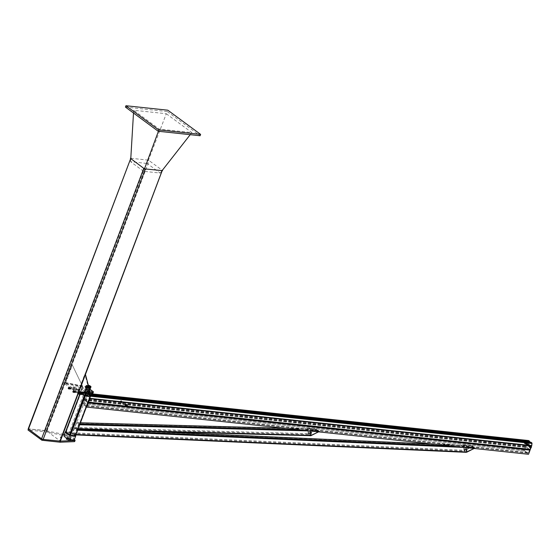 <?xml version="1.0" encoding="UTF-8"?>
<svg xmlns="http://www.w3.org/2000/svg" width="560" height="560" viewBox="0 0 560 560"><rect width="100%" height="100%" fill="white"/><g stroke="black" fill="none" stroke-linecap="round" stroke-linejoin="round"><path stroke-width="0.42" stroke-dasharray="2.8 2.1" d="M310.779 435.393A0.602 0.392 -88.5 0 0 310.793 435.344L312.2 431.004A0.602 0.392 -88.5 0 0 312.025 430.206L310.401 429.002A0.602 0.392 -88.5 0 0 309.876 429.289L308.476 433.636A0.602 0.392 -88.5 0 0 308.651 434.434L310.275 435.631L76.356 429.359L74.732 428.162L74.585 427.364L76.615 422.681L78.407 423.941L78.547 424.739L74.466 434.833L465.878 452.256L464.247 451.059A0.602 0.392 -87.4 0 1 464.086 450.254L465.535 445.914A0.602 0.392 -87.4 0 1 466.067 445.627L467.691 446.831A0.602 0.392 -87.4 0 1 467.859 447.629L466.403 451.969A0.602 0.392 -87.4 0 1 466.375 452.046L464.058 450.38L472.563 446.103L474.922 448.14L472.598 446.425L464.1 450.702L466.207 452.256M74.312 434.777L72.681 433.58L72.541 432.782L74.179 428.449L74.732 428.162L76.356 429.359L79.345 429.492M529.697 450.086L528.451 452.697A0.798 0.532 96.1 0 1 527.737 453.019L525.035 451.024A0.798 0.532 96.1 0 1 524.825 450.016L524.965 449.554M86.443 406.896L82.054 403.669L83.734 399.714L83.02 402.836A0.798 0.532 -83.9 0 0 83.23 403.844L85.932 405.832A0.798 0.532 -83.9 0 0 86.646 405.51L87.955 402.892M82.054 403.669L523.859 450.849L528.507 454.272M525.014 449.407L525.392 446.796L523.859 450.849M83.587 399.609L525.392 446.796M528.444 440.573A0.553 0.371 -83.9 0 0 528.29 440.706L527.156 442.239A0.952 0.637 -83.9 0 0 527.016 442.505L525.714 445.942A0.952 0.637 -83.9 0 0 525.945 447.209L529.48 449.82L87.703 402.577L84.161 399.966A0.952 0.637 96.1 0 1 83.937 398.699L85.232 395.262A0.952 0.637 96.1 0 1 85.379 394.996L86.506 393.463A0.553 0.371 96.1 0 1 86.933 393.358L87.85 394.037L91.427 394.422M525.679 443.072A0.553 0.385 126.4 0 0 524.965 442.799A0.553 0.385 126.4 0 0 524.951 443.471A0.553 0.385 126.4 0 0 525.679 443.072M121.149 402.262A0.553 0.385 126.4 0 0 121.66 401.324A0.553 0.385 126.4 0 0 121.149 402.262M530.908 442.225L530.754 442.631L531.699 443.401L531.44 445.571L529.753 449.463L526.099 446.803L527.842 441.896M87.85 394.037L87.696 394.443L86.702 393.785L85.491 395.451L84.196 398.895L84.315 399.56L87.969 402.213L89.656 398.328L89.922 396.158L88.97 395.381L530.754 442.631M525.945 443.261A0.553 0.385 -53.6 0 1 525.21 443.667A0.553 0.385 -53.6 0 1 525.861 442.778A0.553 0.385 -53.6 0 1 525.945 443.261M121.408 402.451A0.553 0.385 -53.6 0 1 121.926 401.513A0.553 0.385 -53.6 0 1 121.408 402.451M87.696 394.443L91.273 394.821M528.101 441.539L528.535 441L529.473 441.686M88.97 395.381L89.124 394.975L91.133 395.192M89.124 394.975L90.041 395.654A0.553 0.371 96.1 0 1 90.216 396.2L90.09 397.236M125.79 405.685A0.553 0.385 -53.6 0 1 126.308 404.747A0.553 0.385 -53.6 0 1 125.79 405.685M125.531 405.489A0.553 0.385 126.4 0 0 126.042 404.551A0.553 0.385 126.4 0 0 125.531 405.489M530.985 447.72L531.307 446.852M530.327 446.495A0.553 0.385 -53.6 0 1 529.592 446.894A0.553 0.385 -53.6 0 1 530.243 446.012A0.553 0.385 -53.6 0 1 530.327 446.495M530.061 446.306A0.553 0.385 126.4 0 0 529.347 446.033A0.553 0.385 126.4 0 0 529.333 446.705A0.553 0.385 126.4 0 0 530.061 446.306M75.53 435.778L70.616 432.404L65.534 431.949M90.37 395.899L85.435 395.647L80.521 392.273L85.61 392.735L90.37 395.899L75.383 435.568M66.094 432.103L71.239 432.747L75.061 435.596L69.825 434.973L66.003 432.124L80.99 392.455L84.812 395.304L90.048 395.927L86.233 393.078L81.081 392.434M90.769 396.172A5.607 1.519 20.7 0 0 86.058 392.77A5.607 1.519 20.7 0 0 80.276 392.21A5.607 1.519 20.7 0 0 82.705 394.576M90.132 392.98A5.607 1.519 -159.3 0 1 84.336 391.111A5.607 1.519 -159.3 0 1 81.641 388.598A5.607 1.519 -159.3 0 1 87.423 389.165A5.607 1.519 -159.3 0 1 92.127 392.567A5.607 1.519 -159.3 0 1 90.132 392.98M75.698 435.33A5.607 1.519 20.7 0 0 71.071 432.439A5.607 1.519 20.7 0 0 65.688 431.543M63.924 435.484A5.607 1.519 -159.3 0 1 69.706 436.051A5.607 1.519 -159.3 0 1 74.41 439.446M126.749 405.3L126.672 404.866A0.854 0.588 -53.6 0 1 125.692 405.958L126.98 405.468L126.329 406.196L125.601 406.119M126.147 404.74L125.685 405.594L126.147 404.74M126.469 404.971L126 405.825L126.469 404.971M125.923 406.175A0.854 0.588 126.4 0 0 126.903 404.845M127.211 405.475A0.854 0.588 -53.6 0 1 126.616 406.28M125.37 405.951L125.692 405.958A0.854 0.588 -53.6 0 1 126.266 404.425A0.854 0.588 -53.6 0 1 126.672 404.866L126.679 404.495M126.91 404.663L126.98 405.468M126.686 405.188L126.259 405.965L126.686 405.188M126.455 405.013L126.028 405.79L126.455 405.013M121.163 402.213L121.632 401.359L121.163 402.213M120.323 401.45L120.316 401.793A0.798 0.553 -53.6 0 1 120.589 401.072L120.652 401.688L121.268 401.009L121.947 401.079L122.017 401.835L121.611 401.184A0.798 0.553 -53.6 0 1 121.338 401.905L121.688 401.597M120.316 401.793L120.694 402.213A0.798 0.553 -53.6 0 1 120.316 401.793M122.017 401.835L121.408 402.521L120.393 402.206M120.722 402.451L120.652 401.688M121.072 402.276L121.338 401.905A0.798 0.553 -53.6 0 1 120.694 402.213L121.408 402.521M121.611 401.184L121.233 400.771A0.798 0.553 -53.6 0 1 121.611 401.184M120.589 401.072A0.798 0.553 -53.6 0 1 121.233 400.771L120.589 401.072M527.52 443.94A0.602 0.42 126.4 0 0 526.806 444.899A0.602 0.42 126.4 0 0 527.52 443.94L528.388 444.577A0.602 0.42 -53.6 0 1 527.674 445.543A0.602 0.42 -53.6 0 1 528.388 444.577L528.388 444.577M528.99 443.779A1.603 1.113 -53.6 0 1 528.92 445.725A1.603 1.113 -53.6 0 1 527.079 446.348A1.603 1.113 -53.6 0 1 527.135 444.402A1.603 1.113 -53.6 0 1 528.983 443.772A1.603 1.113 -53.6 0 1 528.99 443.779L528.108 443.128A1.603 1.113 126.4 0 0 528.108 443.128A1.603 1.113 126.4 0 0 526.267 443.758A1.603 1.113 126.4 0 0 526.211 445.711A1.603 1.113 126.4 0 0 528.052 445.081A1.603 1.113 126.4 0 0 528.115 443.135M529.816 445.739A0.553 0.385 -53.6 0 1 529.298 446.684A0.553 0.385 -53.6 0 1 529.816 445.739L530.712 445.83M526.624 443.387A0.553 0.385 126.4 0 0 526.106 444.325A0.553 0.385 126.4 0 0 526.624 443.387M529.886 445.564A0.749 0.518 -53.6 0 1 529.179 446.845A0.749 0.518 -53.6 0 1 529.886 445.564M525.819 442.568A0.749 0.518 126.4 0 0 525.119 443.849A0.749 0.518 126.4 0 0 525.819 442.568M531.153 446.74A0.854 0.588 -53.6 0 1 530.558 447.545M530.313 447.272L530.74 446.495L530.313 447.272M529.746 446.901L530.215 446.047L529.746 446.901M530.068 447.139L530.537 446.285L530.068 447.139M530.033 447.293L530.32 446.894A0.854 0.588 -53.6 0 1 529.627 447.216L529.949 447.454A0.854 0.588 126.4 0 0 530.635 447.132L530.264 447.461M530.082 447.097L530.509 446.32L530.082 447.097M529.305 447.209L529.627 447.216A0.854 0.588 -53.6 0 1 530.208 445.683A0.854 0.588 -53.6 0 1 530.607 446.124L530.614 445.76M530.922 446.733L530.635 447.132A0.854 0.588 126.4 0 0 530.929 446.362L530.607 446.124A0.854 0.588 -53.6 0 1 530.32 446.894L530.691 446.565M530.845 445.928L530.929 446.362A0.854 0.588 126.4 0 0 530.845 446.11M529.865 447.44A0.854 0.588 126.4 0 0 529.949 447.454L529.536 447.384M525.553 442.449L525.175 442.036L524.524 442.337A0.798 0.553 -53.6 0 1 525.28 443.17A0.798 0.553 -53.6 0 1 524.629 443.478L525.553 442.449M525.889 442.344L525.959 443.1L525.343 443.786L524.657 443.716L524.587 442.953L525.203 442.267L525.889 442.344L525.56 442.099M524.251 443.058L524.629 443.478A0.798 0.553 -53.6 0 1 524.524 442.337L524.251 443.058M525.448 442.575L524.979 443.429L525.448 442.575M310.765 435.435L308.462 433.741L310.618 435.624M318.612 431.858L319.326 431.501L317.009 429.786L308.504 434.063M316.736 429.296L307.58 428.316L308.231 433.566L316.736 429.296L308.462 433.741L316.967 429.464L319.326 431.501M318.521 431.851L310.786 435.449L319.284 431.179L310.135 430.199L310.226 430.962M307.58 428.316L317.009 429.786M319.522 431.347L310.366 430.367L310.443 430.983M308.231 433.566L307.811 428.484M474.25 448.483L474.922 448.14M474.159 448.469L466.382 452.095L474.88 447.818L465.731 446.838L465.822 447.58M463.827 450.212L472.325 445.935L463.176 444.955L464.058 450.38L463.407 445.123L472.563 446.103L464.1 450.702M472.325 445.935L472.598 446.425M475.111 447.986L465.962 447.006L466.032 447.601M67.676 437.983A1.75 0.476 20.7 0 0 67.053 438.109A1.75 0.476 20.7 0 0 68.523 439.173A1.75 0.476 20.7 0 0 70.329 439.348A1.75 0.476 20.7 0 0 69.489 438.564A1.75 0.476 20.7 0 0 67.676 437.983M68.082 436.898A1.75 0.476 -159.3 0 1 69.895 437.479A1.75 0.476 -159.3 0 1 70.742 438.27A1.75 0.476 -159.3 0 1 68.936 438.088A1.75 0.476 -159.3 0 1 67.459 437.031A1.75 0.476 -159.3 0 1 68.082 436.898M74.683 441.504A1.75 0.476 20.7 0 0 74.34 441.021L68.978 437.066A1.75 0.476 20.7 0 0 66.99 436.233L46.158 431.928L28 429.989M60.347 441.105L42.336 439.18L28.406 428.904L46.571 430.85L46.158 431.928M46.571 430.85L62.944 434.231M64.295 434.511L67.403 435.155A1.75 0.476 -159.3 0 1 69.384 435.988L74.305 439.614M85.694 386.736A1.75 0.476 -159.3 0 1 87.682 387.569L87.269 388.654A1.75 0.476 20.7 0 0 85.288 387.814L85.694 386.736L64.862 382.431L78.666 392.609M87.269 388.654L92.631 392.609L93.044 391.524M90.041 389.312L87.682 387.569M92.974 393.085A1.75 0.476 20.7 0 0 92.631 392.609M79.065 393.757L79.933 391.468L73.542 386.757L72.52 389.466L78.26 393.694L64.456 383.509L85.288 387.814M85.974 389.564A1.75 0.476 20.7 0 0 85.351 389.69A1.75 0.476 20.7 0 0 86.821 390.754A1.75 0.476 20.7 0 0 88.627 390.929A1.75 0.476 20.7 0 0 87.78 390.145A1.75 0.476 20.7 0 0 85.974 389.564M64.456 383.509L64.862 382.431M86.38 388.479A1.75 0.476 -159.3 0 1 88.193 389.067A1.75 0.476 -159.3 0 1 89.033 389.851A1.75 0.476 -159.3 0 1 87.227 389.676A1.75 0.476 -159.3 0 1 85.757 388.612A1.75 0.476 -159.3 0 1 86.38 388.479M78.715 392.49L78.043 392.147L89.467 391.524L84.854 374.115L85.484 374.577M78.043 392.147L84.854 374.115M78.638 392.49L85.449 374.458M89.467 391.524L90.062 391.874M72.135 364.637L82.586 386.358L65.317 382.669L72.135 364.637L82.586 386.358M65.317 382.669L65.618 382.984L72.436 364.952M65.618 382.984L82.887 386.673M78.561 393.778L72.562 389.354L73.444 387.009L79.597 391.545L78.757 393.771M79.597 391.545L88.676 392.399L88.298 393.4M78.722 392.399A0.553 0.371 96.1 0 1 78.036 392.119A0.553 0.371 96.1 0 1 78.722 392.399M73.437 388.5A0.553 0.371 96.1 0 1 74.123 388.773A0.553 0.371 96.1 0 1 73.696 389.284A0.553 0.371 96.1 0 1 73.437 388.5M73.444 387.009L82.467 387.821L81.445 390.53L72.562 389.354M87.654 395.108L87.479 394.975A5.607 1.519 -159.3 0 1 80.759 390.936A5.607 1.519 -159.3 0 1 81.445 390.53M82.467 387.821A5.607 1.519 20.7 0 0 81.781 388.227A5.607 1.519 20.7 0 0 88.501 392.273L87.479 394.975M82.292 387.695L81.27 390.397M78.253 389.018A0.553 0.371 96.1 0 1 78.939 389.291A0.553 0.371 96.1 0 1 78.519 389.802A0.553 0.371 96.1 0 1 78.253 389.018M83.538 392.91A0.553 0.371 -83.9 0 0 83.279 392.126A0.553 0.371 -83.9 0 0 83.16 393.225A0.553 0.371 -83.9 0 0 83.538 392.91M69.832 389.235L70.322 388.248A0.798 0.532 96.1 0 1 69.51 389.032L70.35 389.291L69.51 389.032A0.798 0.532 96.1 0 1 69.244 388.374L69.293 388.843M69.811 388.899L69.867 388.444A0.798 0.532 -83.9 0 0 70.945 388.311L70.35 389.291M70.889 388.766L70.371 388.71M69.839 387.401L69.517 387.653A0.798 0.532 96.1 0 1 70.056 387.59L70.896 387.849L70.056 387.59A0.798 0.532 96.1 0 1 70.322 388.248L70.378 387.793M69.867 388.444L70.14 387.723A0.798 0.532 -83.9 0 0 69.867 388.444M69.517 387.653L69.244 388.374A0.798 0.532 96.1 0 1 69.517 387.653M70.896 387.849L70.945 388.311A0.798 0.532 -83.9 0 0 70.14 387.723L70.357 387.457M69.818 387.975L69.3 387.919M70.574 387.926L70.35 388.878L70.574 387.926M69.951 387.863L69.727 388.808L69.951 387.863M69.524 387.534L69.79 388.192A0.798 0.532 -83.9 0 0 68.712 388.318L68.656 387.856L69.524 387.534M68.656 388.773L68.712 388.318A0.798 0.532 -83.9 0 0 68.978 388.976L68.355 388.906A0.798 0.532 96.1 0 1 68.089 388.255L68.138 388.717M68.145 387.8L68.089 388.255A0.798 0.532 96.1 0 1 68.362 387.534L68.656 387.856M69.216 388.591L69.216 387.667L68.362 387.534A0.798 0.532 96.1 0 1 68.894 388.843L69.734 388.647L68.978 388.976A0.798 0.532 -83.9 0 0 69.79 388.192L69.734 388.647M68.677 389.116L68.894 388.843A0.798 0.532 96.1 0 1 68.355 388.906L69.188 389.165M68.684 387.275L69.202 387.331M69.216 387.667L69.734 387.723M68.453 388.64L68.677 387.688L68.453 388.64M69.076 388.703L69.3 387.758L69.076 388.703M78.092 389.669L78.316 388.724L78.092 389.669M75.222 391.349L74.998 392.301L75.222 391.349M74.599 391.286L74.375 392.231L74.599 391.286M74.991 392.714L75.537 391.272L74.998 390.88L74.508 391.867A0.798 0.532 96.1 0 1 75.586 391.741A0.798 0.532 96.1 0 1 74.774 392.525L74.151 392.455A0.798 0.532 -83.9 0 0 74.69 392.392L74.473 392.658M75.019 391.216L74.963 391.671A0.798 0.532 -83.9 0 0 74.697 391.013L75.537 391.272M74.151 392.455L74.158 391.076A0.798 0.532 -83.9 0 0 74.151 392.455M74.452 392.322L74.774 392.525A0.798 0.532 96.1 0 1 74.508 391.867L73.941 392.266M74.459 391.398L73.941 391.349M74.158 391.076L74.697 391.013A0.798 0.532 -83.9 0 0 74.158 391.076M74.998 390.88L74.48 390.824M74.963 391.671L74.69 392.392A0.798 0.532 -83.9 0 0 74.963 391.671M75.53 392.189L75.012 392.14M73.318 392.539L72.996 392.336A0.798 0.532 -83.9 0 0 73.535 392.266L73.836 392.595L74.375 392.07L74.165 390.957A0.798 0.532 96.1 0 1 73.619 392.399A0.798 0.532 96.1 0 1 73.626 391.02L73.297 392.196L73.836 392.595M72.779 392.14L72.73 391.678A0.798 0.532 -83.9 0 0 72.996 392.336L73.297 392.196M73.857 392.014L73.535 392.266A0.798 0.532 -83.9 0 0 73.542 390.894L73.857 392.014L74.375 392.07M73.864 391.097L74.382 391.146M72.786 391.223L73.542 390.894A0.798 0.532 -83.9 0 0 72.73 391.678L73.304 391.279M74.165 390.957L73.626 391.02A0.798 0.532 96.1 0 1 74.165 390.957M73.325 390.698L73.843 390.754M73.724 392.126L73.948 391.181L73.724 392.126M73.101 392.063L73.325 391.111L73.101 392.063M82.733 393.092L82.957 392.147L82.733 393.092M88.704 386.736A2.506 0.679 -159.3 0 1 86.772 385.784A2.506 0.679 -159.3 0 1 86.282 385.098A2.506 0.679 -159.3 0 1 88.284 385.154M88.641 386.505A1.778 0.483 -159.3 0 1 87.304 385.847A1.778 0.483 -159.3 0 1 86.961 385.357A1.778 0.483 -159.3 0 1 88.347 385.385M89.271 387.884L89.467 387.03L89.271 387.884M89.81 387.94L90.006 387.086L89.81 387.94M86.282 388.549A1.778 0.483 20.7 0 0 88.067 389.34A1.778 0.483 20.7 0 0 89.264 389.319A1.778 0.483 20.7 0 0 87.773 388.241A1.778 0.483 20.7 0 0 85.939 388.059A1.778 0.483 20.7 0 0 86.282 388.549M86.947 386.792L86.751 387.646L86.947 386.792M86.107 387.548L86.31 386.694L86.107 387.548M89.943 389.571A2.506 0.679 20.7 0 0 87.836 388.059A2.506 0.679 20.7 0 0 85.26 387.807A2.506 0.679 20.7 0 0 85.75 388.493A2.506 0.679 20.7 0 0 89.509 389.774M88.739 390.782A2.506 0.679 -159.3 0 1 89.229 391.468A2.506 0.679 -159.3 0 1 86.646 391.216A2.506 0.679 -159.3 0 1 84.546 389.697A2.506 0.679 -159.3 0 1 86.233 389.662A2.506 0.679 -159.3 0 1 88.739 390.782M88.837 390.509A2.506 0.679 20.7 0 0 86.331 389.396A2.506 0.679 20.7 0 0 84.644 389.431A2.506 0.679 20.7 0 0 86.744 390.943A2.506 0.679 20.7 0 0 89.327 391.195A2.506 0.679 20.7 0 0 88.837 390.509M88.2 390.726A1.778 0.483 20.7 0 0 86.422 389.928A1.778 0.483 20.7 0 0 85.225 389.956A1.778 0.483 20.7 0 0 86.716 391.034A1.778 0.483 20.7 0 0 88.55 391.209A1.778 0.483 20.7 0 0 88.2 390.726M88.305 390.453A1.778 0.483 -159.3 0 1 88.648 390.943A1.778 0.483 -159.3 0 1 86.814 390.761A1.778 0.483 -159.3 0 1 85.323 389.683A1.778 0.483 -159.3 0 1 86.52 389.662A1.778 0.483 -159.3 0 1 88.305 390.453M67.123 439.313A1.75 0.476 -159.3 0 1 66.801 438.984A1.75 0.476 -159.3 0 1 66.78 438.83A1.75 0.476 -159.3 0 1 68.586 439.005A1.75 0.476 -159.3 0 1 70.056 440.069A1.75 0.476 -159.3 0 1 69.944 440.167A1.75 0.476 -159.3 0 1 67.123 439.313M86.968 386.792L86.772 387.646L86.968 386.792M90.083 386.505A1.75 0.476 20.7 0 0 88.557 385.658A1.75 0.476 20.7 0 0 87.031 385.448A1.75 0.476 20.7 0 0 86.912 385.546A1.75 0.476 20.7 0 0 87.255 386.029A1.75 0.476 20.7 0 0 89.012 386.806A1.75 0.476 20.7 0 0 90.195 386.785A1.75 0.476 20.7 0 0 90.195 386.701M89.257 387.884L89.453 387.03L89.257 387.884M67.2 439.509A1.554 0.42 20.7 0 0 69.699 440.265A1.554 0.42 20.7 0 0 68.502 439.236A1.554 0.42 20.7 0 0 66.913 439.215A1.554 0.42 20.7 0 0 67.2 439.509M88.627 386.435A1.554 0.42 -159.3 0 1 87.472 385.861A1.554 0.42 -159.3 0 1 87.269 385.35A1.554 0.42 -159.3 0 1 88.368 385.455M70.203 439.831A2.506 0.679 -159.3 0 1 70.693 440.517A2.506 0.679 -159.3 0 1 68.11 440.265A2.506 0.679 -159.3 0 1 66.01 438.746A2.506 0.679 -159.3 0 1 67.697 438.711A2.506 0.679 -159.3 0 1 70.203 439.831M70.546 438.928A2.506 0.679 20.7 0 0 68.04 437.808A2.506 0.679 20.7 0 0 66.353 437.843A2.506 0.679 20.7 0 0 68.453 439.362A2.506 0.679 20.7 0 0 71.036 439.614A2.506 0.679 20.7 0 0 70.546 438.928M69.685 439.775A1.799 0.49 20.7 0 0 67.879 438.97A1.799 0.49 20.7 0 0 66.668 438.991A1.799 0.49 20.7 0 0 68.18 440.09A1.799 0.49 20.7 0 0 70.035 440.265A1.799 0.49 20.7 0 0 69.685 439.775M70.028 438.872A1.799 0.49 -159.3 0 1 70.378 439.369A1.799 0.49 -159.3 0 1 68.516 439.187A1.799 0.49 -159.3 0 1 67.004 438.095A1.799 0.49 -159.3 0 1 68.222 438.067A1.799 0.49 -159.3 0 1 70.028 438.872M89.698 386.764L90.139 386.337L90.573 386.659L90.132 387.828L89.698 386.764L90.307 387.716A0.651 0.434 96.1 0 1 90.748 386.54A0.651 0.434 96.1 0 1 90.307 387.716L90.741 387.66M89.698 387.513L90.048 387.548M85.498 386.211L85.323 386.974L85.498 386.211M85.428 386.267L85.099 386.694L85.428 386.267M90.965 387.072L90.489 386.372L90.048 386.799M90.132 387.828L90.482 387.87M90.272 386.722L90.09 387.485L90.272 386.722M90.139 386.337L90.489 386.372M90.573 386.659L90.923 386.694M86.317 387.184L85.883 387.24A0.651 0.434 -83.9 0 0 86.541 386.603L86.317 387.184M86.38 387.429L86.646 387.219A0.651 0.434 96.1 0 1 86.205 387.275L86.142 387.408M86.821 387.002L86.387 385.938L85.953 386.365L86.205 387.275A0.651 0.434 96.1 0 1 86.653 386.099A0.651 0.434 96.1 0 1 86.646 387.219L86.583 386.981M85.708 387.086L85.666 386.708A0.651 0.434 -83.9 0 0 85.883 387.24L85.946 387.107M86.289 387.051L86.471 386.288L86.289 387.051M86.03 386.036A0.651 0.434 96.1 0 1 85.736 387.268A0.651 0.434 96.1 0 1 86.03 386.036M85.68 386.953L85.841 386.26L85.68 386.953M86.583 386.232L86.541 386.603A0.651 0.434 -83.9 0 0 85.666 386.708L86.149 385.91L86.828 386.26M85.981 386.981L86.142 386.288L85.981 386.981M85.967 387.016L86.142 386.253L85.967 387.016M28.21 428.834L45.388 430.535L46.977 431.144L60.326 441.147M130.802 158.256L147.595 160.055L149.184 160.657L162.309 170.345L60.095 440.818M133.504 113.036L133.665 110.243L166.299 113.729L147.189 163.478L160.181 173.061L143.591 171.29L144.529 168.749M143.591 171.29L130.592 161.707L147.189 163.478M130.592 161.707L130.767 158.767M160.181 173.061L162.001 170.737M190.211 134.68L191.856 132.573L159.222 129.087L133.665 110.243M158.41 131.278L159.222 129.087M166.299 113.729L191.856 132.573M125.426 107.079L167.307 111.559L167.818 110.201M167.307 111.559L200.102 135.737M78.407 423.941L79.982 423.983M300.125 429.884L312.025 430.206M78.547 424.739L79.688 424.767M310.065 430.948L312.2 431.004M76.909 429.072L78.05 429.107M76.776 422.744L80.416 422.835M285.684 428.344L310.401 429.002M142.513 431.186L74.732 428.162L308.651 434.434M74.585 427.364L308.476 433.636M76.223 423.024L309.876 429.289M72.541 432.782L464.086 450.254M74.179 428.449L465.535 445.914M434.273 444.213L466.067 445.627M452.382 446.145L467.691 446.831M76.496 430.157L77.63 430.206M465.122 447.503L467.859 447.629M72.681 433.58L464.247 451.059M74.865 434.49L75.992 434.546M87.731 403.088L529.536 450.268M83.23 403.844L525.035 451.024M85.932 405.832L527.737 453.019M83.02 402.836L524.825 450.016M83.839 400.218L525.644 447.405M86.646 405.51L528.451 452.697M83.734 399.714L525.539 446.901M83.937 398.699L525.714 445.942M85.232 395.262L527.016 442.505M84.315 399.56L526.099 446.803M87.857 402.171L529.634 449.414M125.545 406.077L127.337 406.266M85.491 395.451L527.275 442.701M84.196 398.895L525.973 446.138M88.319 401.933L530.096 449.176M84.161 399.966L525.945 447.209M86.702 393.785L528.479 441.028M85.568 395.311L527.352 442.554M90.041 395.654L90.923 395.745M89.656 398.328L531.44 445.571M89.922 396.158L531.699 443.401M85.379 394.996L527.156 442.239M86.506 393.463L528.29 440.706M90.216 396.2L90.72 396.256M528.535 441L86.758 393.757L528.556 441.007M89.887 396.06L531.671 443.303M89.614 398.496L531.398 445.739M86.933 393.358L91.637 393.862M90.251 396.158L90.097 396.578M80.794 392.217L65.8 431.893M85.61 392.735L70.616 432.404M86.597 393.113L71.61 432.789M85.897 392.952L70.91 432.621M85.141 395.43L70.154 435.099M84.812 395.304L69.825 434.973M81.039 392.518L66.052 432.194M89.964 395.948L74.97 435.617M89.999 395.857L75.012 435.526M86.233 393.078L71.239 432.747M80.668 392.483L79.989 394.289M125.461 405.384L125.93 404.53L125.461 405.384M529.739 445.746L529.27 446.6L529.739 445.746M66.99 436.233L67.403 435.155M74.34 441.021L74.746 439.943M69.384 435.988L68.978 437.066M87.08 386.386L86.905 387.142L87.08 386.386M28.637 428.743L130.844 158.263M45.388 430.535L147.595 160.055M46.977 431.144L149.184 160.657M76.517 429.415L77.917 429.457M76.615 422.681L80.437 422.786M285.019 428.274L310.24 428.946M74.571 428.106L145.348 431.263M433.461 444.122L465.913 445.571M74.466 434.833L75.859 434.896M527.926 453.096L86.121 405.909M529.753 449.463L87.969 402.213M91.651 393.827L86.8 393.309M90.37 396.501L90.517 396.102M66.003 432.124L80.99 392.455M75.061 435.596L90.048 395.927M79.772 394.261L80.521 392.273M91.868 393.26L92.127 392.567M80.276 392.21L81.641 388.598M121.037 402.164L125.846 405.713M121.632 401.359L126.441 404.908M526.806 444.899L527.674 445.543M526.211 445.711L527.079 446.348M529.956 445.795L526.764 443.443M529.298 446.684L526.106 444.325M530.075 445.634L526.008 442.638M529.179 446.845L525.119 443.849M530.383 446.173L525.574 442.624M529.788 446.978L524.979 443.429M70.329 439.348L70.742 438.27M67.053 438.109L67.459 437.031M60.739 436.695L60.326 437.78M61.159 436.856L60.746 437.934M88.627 390.929L89.033 389.851M85.351 389.69L85.757 388.612M73.696 389.284L78.519 389.802M73.815 388.192L78.631 388.703M83.279 392.126L78.456 391.615M83.16 393.225L78.344 392.707M80.759 390.936L81.781 388.227M69.727 388.808L70.35 388.878M69.839 387.814L70.455 387.884M69.3 387.758L78.316 388.724M69.195 388.752L78.211 389.718M75.103 391.307L74.48 391.237M74.998 392.301L74.375 392.231M82.852 393.141L73.836 392.175M82.957 392.147L73.948 391.181M90.006 387.086L86.87 386.75M89.915 387.982L89.376 387.926M86.961 385.357L85.939 388.059M90.286 386.61L89.264 389.319M85.26 387.807L86.282 385.098M86.849 386.75L86.31 386.694M89.355 387.926L86.212 387.59M70.056 440.069L71.659 435.827M71.799 435.463L90.195 386.785M66.78 438.83L68.383 434.588M68.516 434.245L86.912 385.546M66.353 437.843L66.01 438.746M71.036 439.614L70.693 440.517M70.035 440.265L70.378 439.369M66.668 438.991L67.004 438.095M90.174 386.687L85.407 386.176M90.09 387.485L85.323 386.974"/><path stroke-width="0.84" d="M310.275 435.631A0.602 0.392 -88.5 0 0 310.779 435.393M465.878 452.256A0.602 0.392 -87.4 0 0 466.375 452.046L474.25 448.483M87.955 402.892L529.697 450.086M88.235 403.032L86.702 407.092L528.507 454.272L530.04 450.219M529.48 449.82A0.952 0.637 -83.9 0 0 530.355 449.372L530.985 447.72M90.09 397.236L89.957 398.37A0.952 0.637 96.1 0 1 89.873 398.685L88.578 402.122A0.952 0.637 96.1 0 1 88.039 402.661L529.704 449.911M91.273 394.821L529.473 441.686L529.627 441.28L528.71 440.601A0.553 0.371 -83.9 0 0 528.444 440.573M91.427 394.422L529.627 441.28M527.842 441.896L528.101 441.539M91.133 395.192L530.908 442.225L531.825 442.897A0.553 0.371 -83.9 0 1 532 443.443L531.734 445.613A0.952 0.637 -83.9 0 1 531.657 445.928L531.307 446.852M79.772 394.261L65.534 431.949L70.441 435.316L75.53 435.778L90.37 396.501M82.705 394.576A5.607 1.519 20.7 0 0 88.774 396.585A5.607 1.519 20.7 0 0 90.769 396.172L91.868 393.26M65.688 431.543A5.607 1.519 20.7 0 0 65.289 431.879A5.607 1.519 20.7 0 0 67.984 434.392A5.607 1.519 20.7 0 0 73.78 436.254A5.607 1.519 20.7 0 0 75.775 435.841A5.607 1.519 20.7 0 0 75.698 435.33M75.775 435.841L74.41 439.446A5.607 1.519 -159.3 0 1 72.422 439.866A5.607 1.519 -159.3 0 1 66.619 437.997A5.607 1.519 -159.3 0 1 63.924 435.484L65.289 431.879M126.007 406.189L125.608 405.748A0.854 0.588 126.4 0 0 125.923 406.175M126.903 404.845A0.854 0.588 126.4 0 0 125.608 405.748L126.182 404.586L126.987 405.097M126.616 406.28A0.854 0.588 -53.6 0 1 126.056 405.244A0.854 0.588 -53.6 0 1 127.211 405.475M126.91 404.663L126.182 404.586M125.951 404.418L125.524 405.314M125.293 405.146L125.601 406.119M126.994 406.427L127.435 406.119L126.994 406.427M127.302 406.308L126.798 406.413L127.393 405.608L127.442 406.105M530.558 447.545A0.854 0.588 -53.6 0 1 529.907 446.649A0.854 0.588 -53.6 0 1 531.153 446.74M529.886 445.676L530.845 445.928L529.515 446.012L529.536 447.384L529.837 446.243A0.854 0.588 126.4 0 0 529.865 447.44M530.845 445.928L530.929 446.362M529.949 447.454L529.536 447.384M530.845 446.11A0.854 0.588 126.4 0 0 529.837 446.243L530.117 445.851M531.223 446.922L531.237 447.566L531.223 446.922M531.237 447.566L530.74 447.678L531.202 446.824L531.384 447.363M310.618 435.624L318.612 431.858M310.443 430.983L310.828 435.778M310.226 430.962L310.765 435.435M311.017 435.624L318.521 431.851M466.032 447.601L466.613 452.263L474.159 448.469M466.613 452.263L465.822 447.58M62.944 434.231L64.295 434.511M28.343 429.079L28 429.989L41.93 440.258L60.088 442.204L74.333 441.644A1.75 0.476 20.7 0 0 74.683 441.504L75.089 440.426A1.75 0.476 -159.3 0 1 74.739 440.566L60.347 441.105M74.305 439.614L74.746 439.943A1.75 0.476 -159.3 0 1 75.089 440.426M42.322 439.229L41.93 440.258M60.501 441.119L60.088 442.204M93.387 392.007A1.75 0.476 -159.3 0 1 93.037 392.147L92.624 393.232A1.75 0.476 20.7 0 0 92.974 393.085L93.387 392.007A1.75 0.476 -159.3 0 0 93.044 391.524L90.041 389.312M92.624 393.232L78.26 393.694L78.911 394.17L79.065 393.757M78.666 392.609L78.386 393.785M78.792 392.7L93.037 392.147M85.484 374.577L90.062 391.874L78.715 392.49M78.757 393.771L78.911 394.17L87.654 395.108L88.298 393.4M88.284 385.154A2.506 0.679 -159.3 0 1 90.965 386.869A2.506 0.679 -159.3 0 1 88.704 386.736M88.347 385.385A1.778 0.483 -159.3 0 1 90.286 386.61A1.778 0.483 -159.3 0 1 88.641 386.505M89.509 389.774A2.506 0.679 20.7 0 0 89.943 389.571L90.965 386.869M88.368 385.455A1.554 0.42 -159.3 0 1 90.055 386.4A1.554 0.42 -159.3 0 1 88.627 386.435M90.482 387.87L90.923 386.694M162.309 170.345L60.326 441.147L43.148 439.446L41.559 438.837L28.21 428.834L130.802 158.256M162.533 170.66L145.355 168.959L143.773 168.35L130.417 158.347M130.767 158.767L133.504 113.036M162.001 170.737L190.211 134.68M144.529 168.749L158.41 131.278M158.732 129.906L125.937 105.728L167.818 110.201L200.613 134.386L158.732 129.906L158.221 131.257L125.426 107.079L125.937 105.728M158.221 131.257L200.102 135.737L200.613 134.386M79.982 423.983L300.125 429.884M79.688 424.767L310.065 430.948M78.05 429.107L310.772 435.344M80.416 422.835L285.684 428.344M142.513 431.186L434.273 444.213M79.345 429.492L452.382 446.145M77.63 430.206L465.122 447.503M75.992 434.546L466.368 451.969M88.088 402.927L529.893 450.107M88.578 402.122L125.545 406.077M127.337 406.266L530.355 449.372M90.923 395.745L531.825 442.897M90.72 396.256L532 443.443M89.957 398.37L531.734 445.613M89.873 398.685L529.816 445.732M530.712 445.83L531.657 445.928M91.637 393.862L528.71 440.601M90.097 396.578L75.264 435.827M85.393 395.759L70.441 435.316M84.399 395.374L69.454 434.938M79.989 394.289L65.681 432.152M74.739 440.566L74.333 441.644M28.441 429.163L130.655 158.676M59.899 441.238L162.106 170.751M43.148 439.446L145.355 168.959M41.559 438.837L143.773 168.35M77.917 429.457L310.429 435.687M80.437 422.786L285.019 428.274M145.348 431.263L433.461 444.122M75.859 434.896L466.032 452.312M529.795 450.072L87.997 402.892M528.584 440.552L91.651 393.827M127.393 405.608L126.441 404.908M126.798 406.413L125.846 405.713M531.335 446.873L530.383 446.173M530.74 447.678L529.788 446.978M71.659 435.827L71.799 435.463"/></g></svg>
